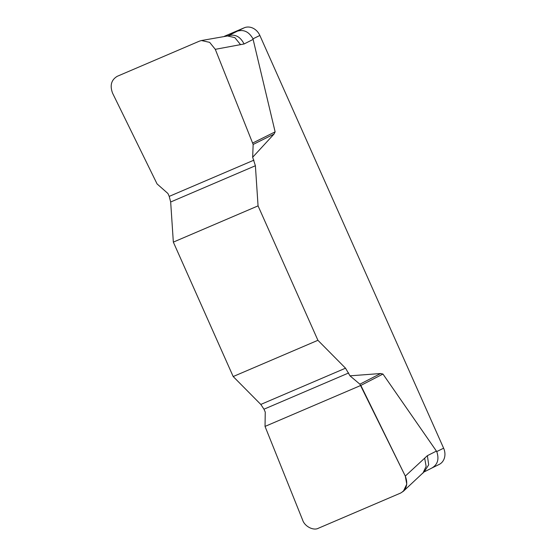 <?xml version="1.0" encoding="UTF-8"?>
<svg xmlns="http://www.w3.org/2000/svg" width="556" height="556" viewBox="0 0 556 556"><rect width="100%" height="100%" fill="white"/><g stroke="black" fill="none" stroke-linecap="round" stroke-linejoin="round"><path stroke-width="0.83" d="M259.86 35.459L252.98 38.83L275.13 131.862L274.032 134.065L253.154 144.449L215.29 49.331L209.661 42.36L201.446 40.532L199.43 41.144L117.281 76.29C111.263 79.876 109.706 85.534 112.618 93.255L157.07 183.925L167.94 193.509L169.219 196.386L170.671 201.995L173.34 242.117L233.186 376.544L260.806 404.434L263.975 409.202L265.254 412.086L265.031 426.417L302.624 520.013C304.605 526.421 313.528 531.029 318.484 528.2L400.64 493.054L403.364 491.282L406.777 484.186L405.296 476.089L359.892 384.189L380.645 373.521L382.959 374.049L436.745 451.569L443.625 448.199L259.86 35.459A13.198 11.169 -116.1 0 0 244.223 27.8L224.464 36.251M274.032 134.065L252.66 157.258L255.392 165.744L258.06 205.873L317.914 340.3L345.526 368.19L349.974 375.835L380.645 373.521M252.98 38.83C249.039 31.817 243.834 29.266 237.349 31.171L244.223 27.8M432.339 467.791L439.164 464.441A13.198 11.169 -116.1 0 0 443.625 448.199M431.845 468.02C437.676 464.656 439.316 459.173 436.745 451.569M226.862 35.806L234.847 37.62L240.546 44.633L244.077 43.98C240.303 36.55 235.021 33.826 228.217 35.792L237.349 31.171M405.296 476.089L427.376 455.67L436.467 451.069M359.892 384.189L349.974 375.835M240.546 44.633L215.29 49.331M252.66 157.258L253.154 144.449M173.34 242.117L258.06 205.873M317.914 340.3L233.186 376.544M360.851 385.419L265.031 426.417L302.624 520.013C304.605 526.421 313.528 531.029 318.484 528.2L400.64 493.054C406.651 489.468 408.208 483.81 405.296 476.089L360.851 385.419L382.959 374.049M424.666 458.179L426.132 466.387L422.873 473.239M252.883 142.927L275.13 131.862M253.168 39.379L244.077 43.98M424.263 471.794L428.697 464.802L427.376 455.67M345.526 368.19L260.806 404.434M348.695 372.958L263.975 409.202M169.219 196.386L253.946 160.142M170.671 201.995L255.392 165.744M403.364 491.282L424.013 471.926M201.446 40.532L228.03 35.876M432.394 467.763L424.124 471.94"/></g></svg>
